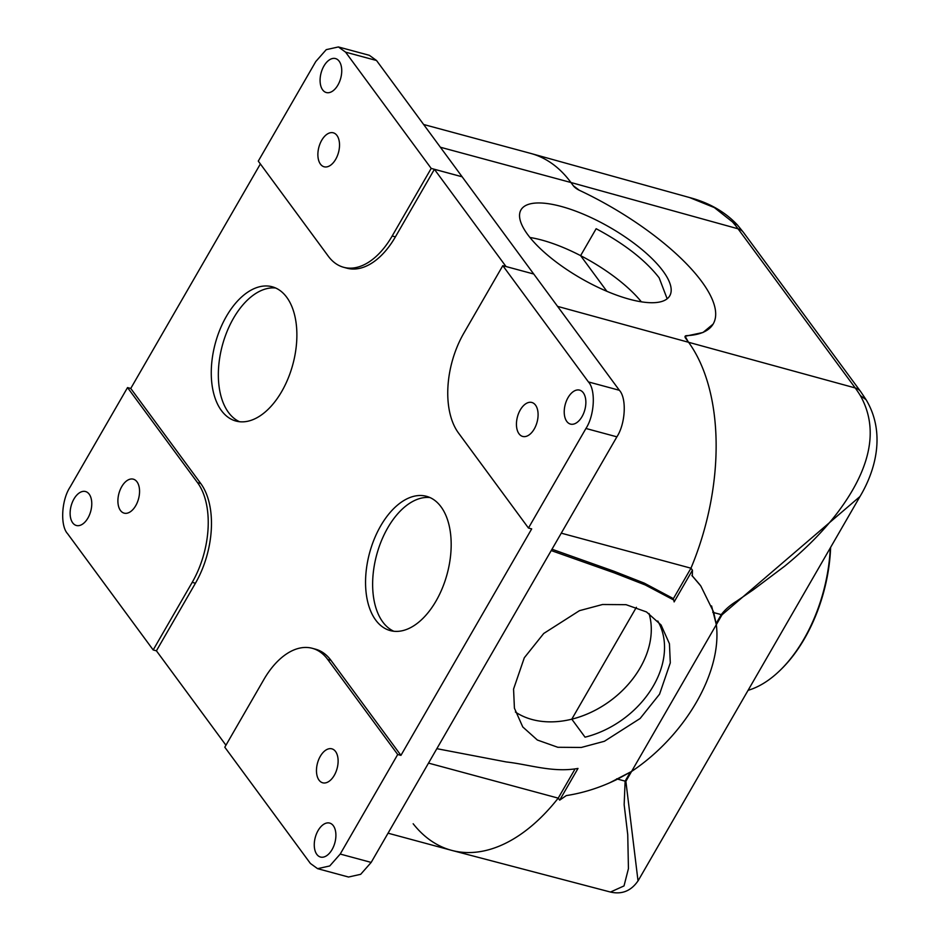 <?xml version="1.0" encoding="UTF-8"?>
<svg xmlns="http://www.w3.org/2000/svg" width="939" height="939" viewBox="0 0 939 939"><rect width="100%" height="100%" fill="white"/><g stroke="black" fill="none" stroke-linecap="round" stroke-linejoin="round"><path stroke-width="1.41" d="M515.394 712.02A85.907 63.699 143.6 0 0 640.163 667.852A85.907 63.699 143.6 0 0 649.049 613.543A85.907 63.699 143.6 0 1 571.792 719.168L636.384 607.287M524.302 657.769L513.563 689.085L514.419 708.217L522.777 726.962L537.366 740.026L557.813 747.28L581.311 747.456L604.399 741.282L640.128 718.488L659.554 694.179L670.293 662.864L669.437 643.731L661.079 624.998L646.49 611.935L626.043 604.681L602.545 604.505L579.457 610.667L543.728 633.473L524.302 657.769M529.948 237.497A85.907 29.297 -150 0 1 641.36 301.83A85.907 29.297 -150 0 0 580.607 255.643L596.148 228.717C624.458 243.823 645.469 260.209 659.166 277.85L667.159 298.79M527.683 234.562A85.907 29.297 -150 0 1 520.969 209.89A85.907 29.297 -150 0 1 585.044 214.89A85.907 29.297 -150 0 1 663.051 271.125A85.907 29.297 -150 0 1 669.765 295.797A85.907 29.297 -150 0 1 605.69 290.797A85.907 29.297 -150 0 1 527.683 234.562M239.562 421.728A69.545 40.189 105.1 0 1 233.494 318.251A69.545 40.189 105.1 0 1 275.679 288.015M226.405 316.337A69.545 40.189 105.1 0 1 272.204 286.771A69.545 40.189 105.1 0 1 281.735 391.481A69.545 40.189 105.1 0 1 235.935 421.048A69.545 40.189 105.1 0 1 226.405 316.337M393.852 631.266A69.545 40.189 105.1 0 1 387.784 527.788A69.545 40.189 105.1 0 1 429.968 497.553M380.694 525.875A69.545 40.189 105.1 0 1 426.506 496.308A69.545 40.189 105.1 0 1 436.036 601.019A69.545 40.189 105.1 0 1 390.237 630.585A69.545 40.189 105.1 0 1 380.694 525.875M582.039 416.611A17.595 10.165 -74.9 0 0 579.633 390.131A17.595 10.165 -74.9 0 0 568.048 397.608A17.595 10.165 -74.9 0 0 570.454 424.088A17.595 10.165 -74.9 0 0 582.039 416.611M337.911 85.062A17.595 10.165 -74.9 0 0 335.493 58.57A17.595 10.165 -74.9 0 0 323.908 66.059A17.595 10.165 -74.9 0 0 326.326 92.538A17.595 10.165 -74.9 0 0 337.911 85.062M87.949 518.011A17.595 10.165 -74.9 0 0 85.531 491.531A17.595 10.165 -74.9 0 0 73.946 499.008A17.595 10.165 -74.9 0 0 76.364 525.488A17.595 10.165 -74.9 0 0 87.949 518.011M332.077 849.56A17.595 10.165 -74.9 0 0 329.671 823.08A17.595 10.165 -74.9 0 0 318.086 830.557A17.595 10.165 -74.9 0 0 320.492 857.037A17.595 10.165 -74.9 0 0 332.077 849.56M534.268 428.959A17.595 10.165 -74.9 0 0 531.85 402.479A17.595 10.165 -74.9 0 0 520.265 409.956A17.595 10.165 -74.9 0 0 522.683 436.435A17.595 10.165 -74.9 0 0 534.268 428.959M135.732 505.663A17.595 10.165 -74.9 0 0 133.315 479.172A17.595 10.165 -74.9 0 0 121.73 486.648A17.595 10.165 -74.9 0 0 124.136 513.14A17.595 10.165 -74.9 0 0 135.732 505.663M335.692 159.301A17.595 10.165 -74.9 0 0 333.286 132.81A17.595 10.165 -74.9 0 0 321.701 140.298A17.595 10.165 -74.9 0 0 324.108 166.778A17.595 10.165 -74.9 0 0 335.692 159.301M334.296 775.321A17.595 10.165 -74.9 0 0 331.878 748.841A17.595 10.165 -74.9 0 0 320.293 756.318A17.595 10.165 -74.9 0 0 322.711 782.797A17.595 10.165 -74.9 0 0 334.296 775.321M388.053 833.186L451.471 850.311A192.272 111.107 -74.9 0 0 558.212 798.138L559.691 800.134L566.287 795.591C583.354 792.962 600.209 787.598 616.829 779.487L616.641 778.83L617.616 779.1L631.571 771.447L609.657 782.809M673.11 599.129L690.963 568.201A192.272 111.107 -74.9 0 0 688.123 341.643L685.716 338.38A7.359 2.512 -150 0 1 685.141 336.256A7.359 2.512 -150 0 1 686.479 335.669A147.27 50.225 30 0 0 713.241 323.873A147.27 50.225 30 0 0 579.457 190.335A7.359 2.512 -150 0 1 573.342 185.769L570.935 182.506A192.272 111.107 -74.9 0 0 530.699 153.409L423.642 124.5M691.984 575.607L700.811 585.983L713.57 611.923L712.783 612.31L713.757 612.58L716.316 624.67C722.279 671.737 685.505 735.507 631.571 771.447L625.879 781.318L638.027 880.911M559.691 800.134L578.001 768.431C552.778 772.903 529.713 764.581 506.285 761.952L436.846 748.676L371.175 862.413L360.682 874.315L348.533 877.026L317.593 868.669L310.41 863.469L224.797 747.209L263.812 679.613A73.641 42.548 105.1 0 1 312.311 648.309A73.641 42.548 105.1 0 1 327.723 659.46L397.713 754.498L340.223 854.056L329.742 865.958L317.593 868.669M462.141 176.767L431.201 168.41L392.173 236.006A73.641 42.548 105.1 0 1 343.674 267.298A73.641 42.548 105.1 0 1 328.263 256.159L258.284 161.121L315.762 61.563L326.244 49.65L338.392 46.95L369.344 55.307L376.527 60.507L533.716 274.012M397.713 754.498L400.93 755.367L531.685 528.903L528.457 528.035L458.478 432.985A73.641 42.548 105.1 0 1 463.784 333.251L502.811 265.667L533.751 274.024L619.364 390.284C626.853 398.218 625.491 423.818 616.888 436.835L551.216 550.571L614.294 572.884L645.222 584.95L673.768 600.033L674.132 601.911L692.442 570.196L690.963 568.201L561.264 533.164M551.991 549.233L613.918 571.229L644.271 583.131L672.289 598.026L673.768 600.033M502.811 265.667L588.424 381.927C595.913 389.861 594.54 415.461 585.936 428.477L528.457 528.035M462.129 176.79L434.405 169.302L506.004 266.523M225.935 745.214L156.414 650.797L195.429 583.236A73.641 42.548 -74.9 0 0 200.746 483.503L130.756 388.453L127.528 387.584L197.519 482.634A73.641 42.548 105.1 0 1 192.202 582.356L153.186 649.952L67.573 533.681C60.084 525.746 61.446 500.158 70.049 487.141L127.528 387.584M130.756 388.453L260.373 163.949M343.674 267.298L346.902 268.178A73.641 42.548 -74.9 0 0 395.401 236.874L434.405 169.302M400.93 755.367L330.951 660.328A73.641 42.548 -74.9 0 0 315.539 649.189L312.311 648.309M338.392 46.95L345.587 52.15L431.201 168.41M156.437 650.833L153.186 649.952M428.513 763.102L558.212 798.138L574.527 769.886M692.442 570.196L692.313 576.135M638.274 880.512L859.983 496.508L722.021 614.799L631.571 771.447C685.505 735.507 722.279 671.737 716.316 624.67L711.574 605.925M713.065 324.155L702.982 332.5L685.141 336.268L688.123 341.643A192.272 111.107 105.1 0 1 690.963 568.201M571.792 719.168L585.044 737.174A85.907 63.699 143.6 0 0 657.769 620.996M732.479 221.933L714.333 207.578L689.484 197.519C709.215 202.765 725.19 211.909 737.42 224.961L732.479 221.933A191.028 110.391 105.1 0 1 738.042 228.799L855.218 387.948A16.362 12.137 -36.4 0 1 860.629 391.551L743.453 232.403A16.362 12.137 143.6 0 0 738.042 228.799L570.935 182.506L573.342 185.769L579.445 190.359M691.902 575.431L699.942 584.809M722.021 614.799A16.362 5.575 -150 0 1 721.269 614.611C725.084 609.599 730.225 605.115 736.681 601.16L753.289 589.786L784.793 566.088C805.815 548.904 823.339 531.145 837.377 512.847C868.305 471.871 880.477 431.306 860.335 395.589L866.098 399.709C885.477 432.093 876.322 469.218 859.936 496.602L859.936 496.602M638.25 880.536C631.29 890.865 622.029 894.703 610.467 892.05L624.012 885.923L628.437 868.622L627.745 834.712L624.153 804.688L625.128 781.131A16.362 5.575 30 0 0 625.879 781.318M689.508 197.53L531.145 153.538A192.272 111.107 105.1 0 1 570.935 182.506L440.391 147.235M558.212 798.138A192.272 111.107 105.1 0 1 451.917 850.429A192.272 111.107 105.1 0 1 413.172 823.761M606.864 291.301L580.607 255.643M748.078 690.329A121.894 70.437 -74.9 0 0 780.473 669.965A121.894 70.437 -74.9 0 0 803.89 639.119A121.894 70.437 -74.9 0 0 830.276 547.953M780.473 669.965L781.436 669.026A120.274 69.498 -74.9 0 0 804.535 638.59A120.274 69.498 -74.9 0 0 830.628 547.355M551.216 550.571L436.846 748.676M616.888 436.835L585.936 428.477M371.175 862.413L340.223 854.056M619.364 390.284L588.424 381.927M395.401 236.874L392.173 236.006M376.527 60.507L345.587 52.15M200.746 483.503L197.519 482.634M195.429 583.236L192.202 582.356M330.951 660.328L327.723 659.46M557.578 306.384L855.218 387.948A191.028 110.391 105.1 0 1 860.335 395.589M713.793 612.615L721.269 614.611L716.152 623.473M630.245 772.269L625.128 781.131L617.651 779.135M866.098 399.709L860.629 391.551M737.397 224.926L743.453 232.403M610.479 892.05L451.917 850.429"/></g></svg>
